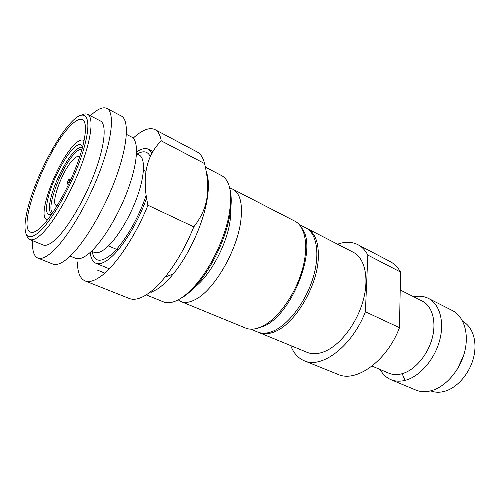 <?xml version="1.0" encoding="UTF-8"?>
<svg xmlns="http://www.w3.org/2000/svg" width="500" height="500" viewBox="0 0 500 500"><rect width="100%" height="100%" fill="white"/><g stroke="black" fill="none" stroke-linecap="round" stroke-linejoin="round"><path stroke-width="0.75" d="M230.438 205.206C231.062 209.594 230.956 214.737 230.119 220.625C227.05 244.312 209.9 276.144 194.4 287.375M229.75 188.194L232.938 189.256C240.144 193.294 242.775 203.787 240.819 220.738C237.369 249.862 214.725 289.206 196.275 299.025C190.3 302.425 185.225 303.281 181.056 301.588L178.181 299.844M181.056 301.588L245.6 328.069C250.281 329.969 255.775 329.438 262.081 326.469C277.219 319.312 294.331 296.069 301.694 271.8C309.119 247.519 305.731 226.588 294.944 221.219L232.938 189.256M154.969 129.581L197.019 151.869C200.594 153.756 203.113 157.656 204.575 163.569L161.256 140.863C160.231 135.019 158.138 131.256 154.969 129.581C149.369 127.037 142.106 129.9 133.169 138.162M29.481 202.206C27.175 210.044 25.744 216.838 25.188 222.594C24.038 237.763 28.863 240.756 39.669 231.588C54.1 218.419 76.062 177.1 84.25 147.044C92.631 116.831 85.644 107.212 71.737 121.806L70 123.663C55.562 139.494 37.406 174.925 29.481 202.206M26.587 234.869C27.194 237.319 28.281 238.875 29.831 239.537C32.506 240.619 36.312 238.9 41.25 234.375C53.106 223.481 70.25 194.475 80.862 166.625C91.531 138.737 93.85 117.294 87.644 114.362C86.131 113.606 84.244 113.794 81.981 114.919M51.381 214.613C45.888 215.894 45.012 209.45 48.762 195.287C53.206 179.194 64.244 157.863 72.781 149.075C77.831 143.881 81.125 143.162 82.644 146.925M51.95 213.794L51.556 213.663C48.719 211.881 48.719 205.763 51.55 195.306C55.719 180.1 66.169 159.931 74.25 151.681C77.6 148.219 80.194 146.888 82.031 147.675L82.387 147.894M68.981 179.231C67.656 181.019 67.062 182.537 67.206 183.8L67.806 183.594C69.306 181.475 69.856 179.931 69.45 178.956L68.981 179.231M52.725 212.656C45.444 208.912 61.594 166.206 74.931 153.194C77.9 150.131 80.262 148.806 82.025 149.219M79.581 157.213L78.888 156.631C77.55 156.056 75.662 157.012 73.219 159.494C62.713 169.613 50.069 203.675 56.337 205.463L57.225 205.613M84.106 140.694L83.244 140.262C81.025 139.312 77.888 140.963 73.838 145.213C56.956 162.019 36.725 216.325 46.7 219.387L47.706 219.613M83.244 140.262L84.069 140.887M90.206 252.413C90.787 258.212 92.662 261.819 95.831 263.231C99.056 264.544 103.275 263.263 108.488 259.375C120.938 250.275 137.675 223.688 146.588 198.119M136.594 151.975C141.387 148.663 145.344 147.75 148.475 149.244L152.062 153.35M137.175 154.044C143.45 150.35 147.838 151.25 150.344 156.75M146.144 195.206C138.1 220.062 121.512 247.131 109.219 256.144C99.7 262.844 94.006 261.3 92.156 251.513M91.487 251.231L94.2 252.369C96.956 253.506 100.588 252.338 105.1 248.856C115.644 240.681 129.45 218.562 137.169 196.969C144.931 175.344 145.4 158.031 139.15 155.044L136.525 153.713M40.869 227.319C51.513 217.35 66.794 191.319 76.287 166.425C85.825 141.5 87.981 122.275 82.444 119.669C79.312 118.338 74.825 120.887 68.975 127.312C45.512 151.925 16.994 227.656 30.506 232.131C32.919 233.119 36.375 231.513 40.869 227.319M87.644 114.362L100.363 120.919C106.906 124.031 104.994 145.469 94.544 173.144C84.15 200.781 66.981 229.412 54.869 240.056C49.825 244.475 45.888 246.112 43.069 244.969L29.831 239.537M32.688 240.712C32.088 250.394 33.781 256.169 37.781 258.044C41.075 259.363 45.663 257.512 51.525 252.5C66.025 240.1 86.981 205.463 99.694 171.794C112.475 138.088 114.725 112.175 106.888 108.413C102.869 106.581 97.369 109.038 90.394 115.775M106.888 108.413L121.256 115.981C129.537 119.987 127.837 145.894 115.35 179.294C102.938 212.656 81.944 246.781 67.1 258.844C61.094 263.725 56.35 265.469 52.862 264.075L37.781 258.044M70.181 256.094L75.631 258.331C78.8 259.613 83.031 258.175 88.325 254.006C101.031 243.975 118.25 216.238 128.125 189.131C138.05 161.994 138.981 140.575 131.65 137.044L126.412 134.344M206.275 171.788C208.894 178.575 209.088 188.344 206.863 201.094C202.725 224.788 188.519 255.55 173.162 274.056L165.069 277.094C176.25 263.156 185.831 246.412 193.806 226.863L147.95 205.244C135.319 236.456 115.525 265.831 100.925 276.256C94.394 280.969 89.113 282.525 85.069 280.919C80.019 278.619 77.469 272.288 77.406 261.925M147.95 205.244C141.681 177.294 146.119 155.831 161.256 140.863M104.8 273.113L97.438 270.106M150.875 292.469L156.8 289.456C162.019 286.106 167.475 280.975 173.162 274.056M85.069 280.919L129.306 298.488C133.863 300.294 139.588 299.031 146.481 294.706C152.369 290.912 158.569 285.044 165.069 277.094M193.806 226.863C200.556 218.212 204.806 209.331 206.544 200.225C208.631 189.931 207.969 177.712 204.575 163.569M181.85 297.838C187.95 294.163 194.237 288.225 200.712 280.006C213.713 263.525 225.138 238.794 229.25 218.206C231.594 206.425 231.844 196.844 230.006 189.469M146.194 294.887L163.544 301.906C167.95 303.681 173.375 302.688 179.806 298.931C186.075 295.156 192.55 289.025 199.231 280.55C212.638 263.538 224.45 237.969 228.706 216.731C232.731 194.425 230.444 180.75 221.825 175.712L205.375 167.131M255.319 328.8L263.7 326.244C292.331 314.681 318.075 247.419 301.806 228.144M299.113 224.412L305.887 227.9C316.706 233.281 320.288 253.825 313.144 277.506C306.069 301.181 289.269 323.762 274.244 330.65C267.969 333.506 262.481 333.981 257.775 332.069L250.731 329.169M306.581 228.281L307.294 228.625C315.462 233.137 319.106 243.469 318.238 259.613C316.65 287.269 295.113 323.125 275.738 331.275C269.456 334.125 263.956 334.588 259.244 332.669L258.519 332.35M307.294 228.625L353.344 252.319C364.906 258.1 369.475 278.381 362.962 301.225C356.519 324.062 339.875 345.438 324.394 351.6C317.925 354.156 312.175 354.406 307.137 352.356L259.244 332.669M462.769 321.413C472.713 326.613 477.537 341.581 473.619 357.419C469.744 373.256 457.587 387.469 445.144 391.156C439.919 392.681 435.1 392.587 430.694 390.863M463.506 355.781L457.337 369.144M452.463 310.594C463.731 316.2 469.263 333.206 464.744 351.463C460.288 369.712 446.325 386.194 432.219 390.438C426.225 392.219 420.744 392.088 415.775 390.037L390.844 379.625C395.712 381.637 401.119 381.688 407.069 379.787C421.069 375.256 435.15 358.281 439.85 339.656C444.613 321.025 439.412 303.85 428.375 298.363L452.463 310.594M402.144 373.706L405.044 380.375M380.175 369.525C382.744 374.3 386.3 377.669 390.844 379.625M413.762 296.794C419.069 295.65 423.938 296.175 428.375 298.363M400.206 289.981L422.231 301.044C432.019 305.863 436.575 321.069 432.375 337.569C428.219 354.062 415.819 369.175 403.438 373.3C398.106 375.056 393.263 375.031 388.906 373.212L372.044 366.087M399.475 327.7C386.869 361.144 356.1 382.944 337.962 374.363L304.256 360.775C321.662 369.119 352.25 346.181 365.406 311.762L399.475 327.7L400.55 272.062C397.812 267.256 394.319 263.744 390.081 261.519L357.881 244.669C351.85 241.656 345.081 241.5 337.569 244.2M290.731 345.613C293.544 353.088 298.056 358.137 304.256 360.775M365.406 311.762L367.837 255.087C365.281 250.281 361.962 246.806 357.881 244.669M367.837 255.087L400.55 272.062M67.281 183.856L68.456 184.675M69.538 178.975L70.919 179.338M51.931 213.825L51.556 213.663M118.069 250L108.475 245.881M47.581 219.769L46.7 219.387M145.969 171.356L143.469 170.113M109.3 268.794L95.831 263.231M153.069 151.6L148.475 149.244M206.863 201.094L206.544 200.225M229.25 218.206L228.706 216.731M200.712 280.006L199.231 280.55"/></g></svg>

